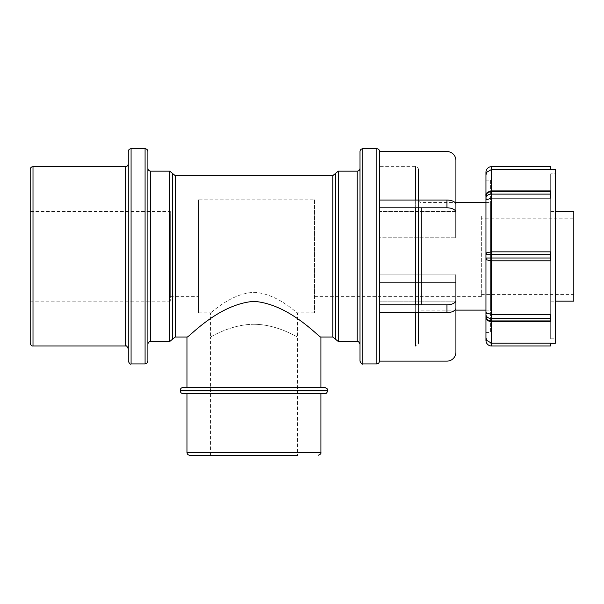 <?xml version="1.0" encoding="UTF-8"?>
<svg xmlns="http://www.w3.org/2000/svg" width="604" height="604" viewBox="0 0 604 604"><rect width="100%" height="100%" fill="white"/><g stroke="black" fill="none" stroke-linecap="round" stroke-linejoin="round"><path stroke-width="0.45" stroke-dasharray="3.02 2.27" d="M253.944 324.28C230.343 324.318 210.169 337.545 210.411 337.024C210.169 337.545 230.343 324.318 253.944 324.28C277.546 324.318 297.719 337.545 297.478 337.024C297.719 337.545 277.546 324.318 253.944 324.28C277.546 324.318 297.719 337.545 297.478 337.024C297.719 337.545 277.546 324.318 253.944 324.28C230.343 324.318 210.169 337.545 210.411 337.024C210.169 337.545 230.343 324.318 253.944 324.28M253.944 292.328C277.681 293.446 297.168 313.823 297.478 312.819C297.168 313.823 277.681 293.446 253.944 292.328C230.207 293.446 210.721 313.823 210.411 312.819C210.721 313.823 230.207 293.446 253.944 292.328M30.2 343.193L30.2 169.46M30.2 211.491L30.2 301.162L30.2 211.491L170.305 211.491L170.305 301.162L170.305 211.491M128.275 163.858L128.275 348.795M128.275 361.124L128.275 151.528M147.889 151.528L147.889 361.124M147.889 168.342L147.889 344.31L147.889 168.342M359.999 168.342L359.999 344.31L359.999 168.342M359.999 361.124L359.999 151.528M455.914 211.491L379.614 211.491L379.614 151.528L446.952 151.528A8.969 8.969 0 0 1 455.914 160.498L455.914 211.491L379.614 211.491L379.614 151.528L379.614 361.124L379.614 301.162L379.614 361.124L446.952 361.124A8.969 8.969 0 0 0 455.914 352.155L455.914 301.162L379.614 301.162L455.914 301.162M379.614 166.659L379.614 345.994L379.614 166.659L415.65 166.659C417.356 166.825 418.285 167.761 418.451 169.46L418.451 343.193C418.285 344.892 417.356 345.828 415.65 345.994L415.65 166.659M418.451 312.608L418.451 304.839M418.451 207.814L418.451 200.045M418.451 199.728L418.451 312.925L418.451 199.728C418.617 201.426 419.554 202.363 421.252 202.529L455.914 202.529M490.576 202.529L490.576 310.124L490.576 202.529L485.956 202.529M550.682 194.111L550.682 198.074L550.682 191.74L550.682 194.111L491.558 194.111L491.558 198.074L550.682 198.074L491.558 198.074A2.801 1.978 0 0 0 491.362 198.082L491.558 251.845L550.682 251.845L550.682 260.807L491.362 260.807L550.682 260.807L550.682 251.845L550.682 260.807M550.682 343.185L491.558 343.185L550.682 343.193L550.682 345.994L491.558 345.994A5.602 5.602 0 0 1 485.956 340.392L485.956 199.992L491.362 198.082M485.956 199.992L485.956 195.696A2.801 1.978 0 0 1 486.688 194.36L485.956 197.614L485.956 172.261A5.602 5.602 0 0 1 491.558 166.659L550.682 166.659L550.682 169.467L491.558 169.46L550.682 169.467M491.362 191.74A2.801 1.978 180 0 1 491.558 191.732L491.558 190.917L491.558 191.732L550.682 191.74L491.362 191.74C489.112 191.83 487.549 192.706 486.688 194.36C487.534 192.721 489.089 191.845 491.362 191.74L491.558 190.917L550.682 190.917L550.682 198.074M485.956 316.957A5.602 3.964 180 0 0 491.158 320.905A5.602 3.964 180 0 0 491.558 320.92L550.682 320.913L550.682 321.736L550.682 320.92L491.558 320.913L491.218 321.728C487.164 320.664 485.412 319.071 485.956 316.957A2.801 1.978 180 0 0 486.688 318.293C487.534 319.931 489.089 320.807 491.362 320.913C489.112 320.822 487.549 319.946 486.688 318.293L485.956 315.039L486.688 318.293A2.801 1.978 180 0 1 485.956 316.957L485.956 180.113L485.956 197.614L486.688 194.36A2.801 1.978 0 0 0 485.956 195.696L486.394 193.824C487.858 192.578 485.835 192.2 491.218 190.924L491.558 191.732A5.602 3.964 0 0 0 491.158 191.747A5.602 3.964 0 0 0 485.956 195.696M550.682 251.845L491.362 251.845L491.558 254.646L485.956 254.646A2.801 2.801 0 0 1 486.688 252.759L485.956 254.646L485.956 258.006L486.688 259.894A2.801 2.801 0 0 1 485.956 258.006L491.558 258.006L491.558 314.578L485.956 312.661M486.688 259.894L491.362 260.807M491.362 251.845L486.688 252.759M550.682 318.542L550.682 314.578L550.682 318.542L491.558 318.542A5.602 3.964 0 0 1 491.158 318.534A5.602 3.964 0 0 1 485.956 314.578A2.801 1.978 180 0 1 486.688 313.242M550.682 314.578L491.558 314.578L550.682 314.578L550.682 321.736L491.558 321.736L491.558 320.92A2.801 1.978 0 0 1 491.362 320.913M491.362 343.185A2.801 2.801 0 0 0 491.558 343.193L486.688 340.392L485.956 337.681M550.682 320.913L491.558 320.92L550.682 320.92L491.558 320.92L491.558 321.736L491.558 320.913L491.558 345.994M555.31 343.306L555.31 169.354M485.956 174.971L486.688 172.261L491.558 169.467L491.558 191.74L550.682 191.732L491.558 191.732L491.558 194.111A5.602 3.964 180 0 0 491.158 194.118A5.602 3.964 180 0 0 485.956 198.074A2.801 1.978 0 0 0 486.688 199.411M490.576 180.113L490.576 332.54L490.576 180.113L485.956 180.113M555.31 173.831L555.31 338.821L555.31 173.831L550.682 173.831L550.682 338.821L550.682 173.831M550.682 211.491L550.682 301.162L550.682 211.491L555.31 211.491M573.8 301.162L573.8 211.491M573.8 218.218L573.8 294.435L573.8 218.218L481.335 218.218L481.335 294.435L481.335 218.218M481.335 215.975L481.335 296.677L481.335 215.975L314.533 215.975L314.533 296.677L314.533 215.975M314.533 199.833L314.533 312.819L314.533 199.833L198.565 199.833L198.565 312.819L198.565 199.833M198.565 215.975L198.565 296.677L198.565 215.975L170.305 215.975L170.305 296.677L170.305 215.975M446.952 200.045A8.969 4.485 180 0 1 455.914 204.529L455.914 212.291A8.969 4.485 0 0 0 446.952 207.814L446.952 200.045L379.614 200.045L379.614 207.814L446.952 207.814M455.914 212.291L455.914 237.795L379.614 237.795L379.614 207.814L379.614 237.795L379.614 230.026L455.914 230.026L455.914 204.529L455.914 230.026L379.614 230.026L379.614 200.045L379.614 237.795L455.914 237.795L455.914 230.026L455.914 237.795M446.952 304.839A8.969 4.485 180 0 0 455.914 300.362L455.914 308.123A8.969 4.485 0 0 1 446.952 312.608L446.952 304.839L379.614 304.839L379.614 312.608L446.952 312.608M455.914 274.858L379.614 274.858L379.614 304.839L379.614 274.858L379.614 282.627L455.914 282.627L455.914 308.123L455.914 282.627L379.614 282.627L379.614 312.608L379.614 274.858L455.914 274.858L455.914 300.362M210.411 455.273L297.478 455.273L210.411 455.273L210.411 337.024L186.968 337.024C187.806 338.806 217.621 304.106 253.944 301.351C290.267 304.106 320.082 338.806 320.92 337.024L297.478 337.024L320.92 337.024M183.072 387.466L324.816 387.466M186.968 387.466L320.92 387.466L186.968 387.466M324.816 393.627L183.072 393.627M186.968 393.627L320.92 393.627L186.968 393.627M314.533 312.819L297.478 312.819L297.478 455.273L189.777 455.273M33.001 166.659L33.001 345.994M125.473 345.994L125.473 166.659M131.076 148.727L131.076 363.925M145.081 363.925L145.081 148.727M150.69 171.143L150.69 341.509M169.716 341.509L169.716 171.143M172.465 173.386L172.465 339.267M175.205 175.628L175.205 337.024M332.796 337.024L332.796 175.628M335.545 173.386L335.545 339.267M338.285 171.143L338.285 341.509M357.198 341.509L357.198 171.143M362.808 148.727L362.808 363.925M376.813 363.925L376.813 148.727M415.65 200.045L415.65 207.814M415.65 304.839L415.65 312.608M421.252 207.814L421.252 304.839M550.682 254.646L491.558 254.646L491.558 258.006L550.682 258.006M491.362 314.571A2.801 1.978 180 0 0 491.558 314.578L491.558 320.92M485.956 340.392L486.688 340.392M550.682 191.732L491.558 191.732M491.558 166.659L491.558 169.46A2.801 2.801 0 0 0 491.362 169.467M486.688 172.261L485.956 172.261M327.617 390.267L180.271 390.267M180.271 390.826L327.617 390.826M186.968 452.471L320.92 452.471M198.565 312.819L210.411 312.819L210.411 337.024L186.968 337.024M379.614 345.994L415.65 345.994M455.914 310.124L421.252 310.124C419.554 310.29 418.617 311.226 418.451 312.925M485.956 310.124L490.576 310.124M485.956 332.54L490.576 332.54M550.682 338.821L555.31 338.821M550.682 301.162L555.31 301.162M481.335 294.435L573.8 294.435M314.533 296.677L481.335 296.677M170.305 296.677L198.565 296.677M30.2 301.162L170.305 301.162"/><path stroke-width="0.91" d="M33.001 166.659C31.302 166.825 30.366 167.761 30.2 169.46L30.2 343.193C30.781 345.277 31.71 346.213 33.001 345.994L33.001 166.659L125.473 166.659L125.473 345.994C126.153 345.277 127.089 346.213 128.275 348.795L128.275 163.858C128.108 165.564 127.172 166.493 125.473 166.659M131.076 148.727C129.369 148.894 128.441 149.83 128.275 151.528L128.275 361.124C129.482 363.714 130.419 364.65 131.076 363.925L131.076 148.727L145.081 148.727C146.787 148.894 147.723 149.83 147.889 151.528L147.889 361.124C146.372 365.163 145.934 363.298 145.081 363.925L145.081 148.727M147.889 344.31C148.055 342.611 148.984 341.675 150.69 341.509L150.69 171.143C148.984 170.977 148.055 170.041 147.889 168.342M150.69 171.143L169.716 171.143L169.716 341.509L172.465 339.267L172.465 173.386L175.205 175.628L332.796 175.628L332.796 337.024L338.285 341.509L338.285 171.143L357.198 171.143L357.198 341.509C358.074 340.95 359.01 341.887 359.999 344.31M359.999 168.342C359.833 170.041 358.904 170.977 357.198 171.143M362.808 148.727C361.101 148.894 360.165 149.83 359.999 151.528L359.999 361.124C361.215 363.714 362.143 364.65 362.808 363.925L362.808 148.727L376.813 148.727C378.519 148.894 379.448 149.83 379.614 151.528L379.614 361.124L446.952 361.124A8.969 8.969 0 0 0 455.914 352.155L455.914 301.162M418.451 343.193L418.451 312.608M418.451 304.839L418.451 207.814M418.451 200.045L418.451 169.46M455.914 202.529L485.956 202.529M485.956 195.696A5.602 3.964 0 0 1 491.158 191.747A5.602 3.964 0 0 1 491.558 191.732L491.218 190.924C487.164 191.989 485.412 193.582 485.956 195.696L485.956 340.392A5.602 5.602 0 0 0 491.558 345.994L550.682 345.994L550.682 343.185L491.558 343.193L550.682 343.185M485.956 312.661L491.558 314.578L491.558 260.807L550.682 260.807L491.362 260.807L491.558 258.006L485.956 258.006A2.801 2.801 0 0 0 486.688 259.894L485.956 258.006L485.956 316.957L486.394 318.829C487.858 320.075 485.835 320.452 491.218 321.728L490.576 321.668M550.682 169.467L491.558 169.467L550.682 169.46L550.682 166.659L491.558 166.659A5.602 5.602 0 0 0 485.956 172.261L485.956 254.646L486.688 252.759A2.801 2.801 0 0 0 485.956 254.646L491.558 254.646L491.362 251.845L550.682 251.845L491.558 251.845L491.558 198.074L485.956 199.992M485.956 337.681L486.688 340.392L491.558 343.185A2.801 2.801 0 0 1 491.362 343.185L490.863 343.14M486.688 340.399L485.956 340.392M491.558 345.994L491.558 321.736L550.682 321.736L550.682 314.578L491.558 314.578L550.682 314.578M550.682 260.807L550.682 251.845M486.688 252.759L491.362 251.845M491.362 260.807L486.688 259.894M550.682 198.074L491.558 198.074L550.682 198.074L550.682 190.917L491.558 190.917L491.558 169.467L486.688 172.261L485.956 174.971M550.682 169.354L555.31 169.354L555.31 343.306L550.682 343.306M555.31 211.491L573.8 211.491L573.8 301.162L555.31 301.162M446.952 312.608A8.969 4.485 0 0 0 455.914 308.123L455.914 300.362A8.969 4.485 180 0 1 446.952 304.839L446.952 312.608L379.614 312.608L379.614 304.839L446.952 304.839M455.914 300.362L455.914 274.858M446.952 207.814A8.969 4.485 0 0 1 455.914 212.291L455.914 204.529A8.969 4.485 180 0 0 446.952 200.045L446.952 207.814L379.614 207.814L379.614 200.045L446.952 200.045M455.914 237.795L455.914 212.291M379.614 151.528L446.952 151.528A8.969 8.969 0 0 1 455.914 160.498L455.914 211.491M320.92 387.466L320.92 337.024C320.082 338.806 290.267 304.106 253.944 301.351C217.621 304.106 187.806 338.806 186.968 337.024L186.968 387.466M180.271 390.267C180.437 388.561 181.374 387.632 183.072 387.466L324.816 387.466C327.391 388.651 328.327 389.58 327.617 390.267L180.271 390.267L180.271 390.826C180.437 392.524 181.374 393.461 183.072 393.627L324.816 393.627C326.137 393.793 327.066 392.864 327.617 390.826L180.271 390.826M318.119 455.273C320.392 454.465 321.328 453.536 320.92 452.471L186.968 452.471C187.134 454.17 188.071 455.106 189.777 455.273L297.478 455.273M186.968 452.471L186.968 393.627M172.465 339.267L175.205 337.024L175.205 175.628M335.545 339.267L335.545 173.386L338.285 171.143M376.813 148.727L376.813 363.925C377.659 363.298 378.104 365.163 379.614 361.124M415.65 166.659L415.65 200.045M415.65 207.814L415.65 304.839M415.65 312.608L415.65 345.994M421.252 304.839L421.252 207.814M486.688 313.242A2.801 1.978 180 0 0 485.956 314.578A5.602 3.964 0 0 0 491.158 318.534A5.602 3.964 0 0 0 491.558 318.542L491.558 314.578A2.801 1.978 180 0 1 491.362 314.571M491.218 321.728L491.558 318.542L550.682 318.542M491.362 320.913A2.801 1.978 0 0 0 491.558 320.92A5.602 3.964 180 0 1 491.158 320.905A5.602 3.964 180 0 1 485.956 316.957M550.682 320.92L491.558 320.92M550.682 258.006L491.558 258.006L491.558 254.646L550.682 254.646M550.682 194.111L491.558 194.111L491.558 191.732A2.801 1.978 180 0 0 491.362 191.74M491.558 191.732L550.682 191.732M491.362 198.082A2.801 1.978 0 0 1 491.558 198.074L491.558 194.111A5.602 3.964 180 0 0 491.158 194.118A5.602 3.964 180 0 0 485.956 198.074A2.801 1.978 0 0 0 486.688 199.411M491.362 169.467A2.801 2.801 0 0 1 491.558 169.46L491.558 166.659M485.956 172.261L486.688 172.261M33.001 345.994L125.473 345.994M131.076 363.925L145.081 363.925M150.69 341.509L169.716 341.509M169.716 171.143L172.465 173.386M175.205 337.024L186.968 337.024M320.92 337.024L332.796 337.024M332.796 175.628L335.545 173.386M338.285 341.509L357.198 341.509M362.808 363.925L376.813 363.925M455.914 310.124L485.956 310.124M327.617 390.826L327.617 390.267M320.92 452.471L320.92 393.627"/></g></svg>
